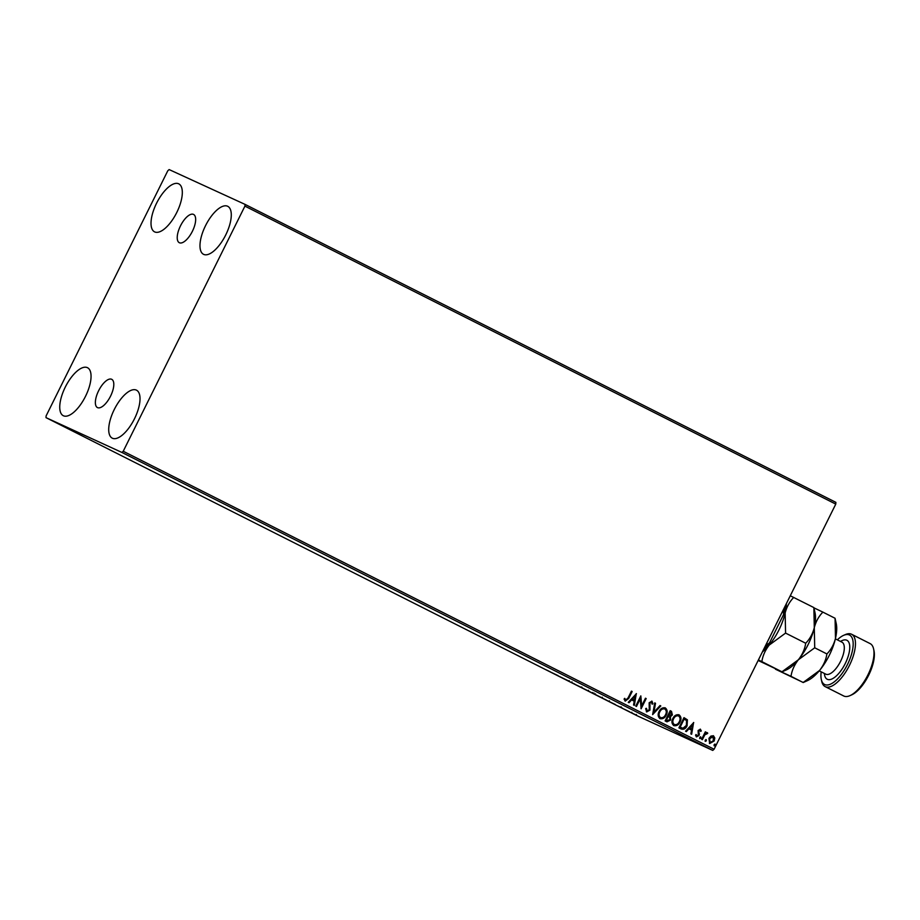 <?xml version="1.0" encoding="UTF-8"?>
<svg xmlns="http://www.w3.org/2000/svg" width="920" height="920" viewBox="0 0 920 920"><rect width="100%" height="100%" fill="white"/><g stroke="black" fill="none" stroke-linecap="round" stroke-linejoin="round"><path stroke-width="1.38" d="M97.554 407.629A15.835 6.543 -63.2 0 0 110.48 396.29A15.835 6.543 -63.2 0 0 111.722 379.316A15.835 6.543 -63.2 0 0 111.63 379.27A15.835 6.543 -63.2 0 0 98.693 390.609A15.835 6.543 -63.2 0 0 97.462 407.594A15.835 6.543 -63.2 0 0 97.554 407.629M179.4 242.753A15.835 6.543 -63.2 0 0 192.337 231.403A15.835 6.543 -63.2 0 0 193.568 214.429A15.835 6.543 -63.2 0 0 193.476 214.383A15.835 6.543 -63.2 0 0 180.55 225.733A15.835 6.543 -63.2 0 0 179.308 242.707A15.835 6.543 -63.2 0 0 179.4 242.753M178.618 183.781A26.887 11.109 116.8 0 1 178.767 183.85A26.887 11.109 116.8 0 1 176.674 212.669A26.887 11.109 116.8 0 1 154.721 231.932A26.887 11.109 116.8 0 1 154.56 231.851A26.887 11.109 116.8 0 1 156.664 203.032A26.887 11.109 116.8 0 1 178.618 183.781M136.321 390.091A26.887 11.109 116.8 0 1 136.47 390.16A26.887 11.109 116.8 0 1 134.377 418.979A26.887 11.109 116.8 0 1 112.412 438.242A26.887 11.109 116.8 0 1 112.263 438.161A26.887 11.109 116.8 0 1 114.356 409.342A26.887 11.109 116.8 0 1 136.321 390.091M87.354 367.632A26.887 11.109 116.8 0 1 87.504 367.701A26.887 11.109 116.8 0 1 85.41 396.52A26.887 11.109 116.8 0 1 63.445 415.782A26.887 11.109 116.8 0 1 63.296 415.713A26.887 11.109 116.8 0 1 65.389 386.894A26.887 11.109 116.8 0 1 87.354 367.632M227.585 206.23A26.887 11.109 116.8 0 1 227.734 206.31A26.887 11.109 116.8 0 1 225.641 235.129A26.887 11.109 116.8 0 1 203.677 254.391A26.887 11.109 116.8 0 1 203.527 254.311A26.887 11.109 116.8 0 1 205.62 225.492A26.887 11.109 116.8 0 1 227.585 206.23M710.942 736.057L713.483 735.793L714.794 737.989L714.173 740.991L709.642 743.521L708.94 738.357L710.942 736.057M701.626 739.312L705.329 731.848L706.043 732.205L705.502 733.309L707.353 732.699L707.031 733.849L704.961 734.654L702.339 739.668L701.626 739.312M700.373 729.181L701.304 730.974L700.568 731.411L700.039 730.158L698.855 730.825L699.062 735.482L696.486 736.885L695.52 735.137L696.279 734.643L696.865 735.931L698.326 735.16L698.119 730.491L700.407 729.203M681.076 728.95L678.914 727.858L683.985 717.646L687.412 719.831L687.091 725.754C685.733 728.755 683.732 729.824 681.076 728.95L681.306 729.054M665.125 720.9L670.197 710.688L671.508 711.356L672.382 714.955L670.438 716.692L670.611 720.038L666.977 721.844L665.125 720.9M652.636 714.61L654.741 702.891L655.511 703.282L653.924 712.172L660.031 705.559L660.801 705.95L652.636 714.61M636.467 706.456L635.755 706.088L640.826 695.876L641.688 705.835L645.472 698.222L646.185 698.579L641.113 708.791L640.24 698.855L636.467 706.456M628.061 697.935L631.442 691.138L632.155 691.506L628.728 698.395L625.255 701.12L624.082 699.062L624.841 698.452L625.772 700.074L628.061 697.935M123.234 451.26L244.915 206.126L245.03 204.378L169.142 169.579L167.796 170.752L46.115 415.897L46 417.634L121.9 452.444L123.234 451.26L714.081 749.248L835.774 504.102L244.915 206.126M636.306 693.599L634.328 705.375L633.558 704.984L634.225 701.224L631.626 699.913L629.05 702.707L628.268 702.317L636.433 693.657M646.633 711.907L645.656 708.619L646.495 708.4L647.094 710.827L649.255 709.757L649.163 702.742L652.004 701.189L652.947 703.823L652.073 704.168L651.475 702.236L649.899 703.053L649.957 710.125L646.679 711.931M659.077 711.528C660.468 708.584 662.538 707.376 665.286 707.882C667.425 709.757 667.747 712.149 666.241 715.07C664.838 718.014 662.756 719.21 660.008 718.658C657.915 716.795 657.605 714.414 659.077 711.528M672.865 718.485C674.268 715.542 676.338 714.322 679.075 714.84C681.225 716.714 681.536 719.106 680.029 722.027C678.626 724.971 676.545 726.156 673.808 725.604C671.703 723.752 671.393 721.372 672.865 718.485M693.622 722.499L691.633 734.275L690.862 733.884L691.529 730.123L688.931 728.812L686.355 731.607L685.572 731.216L693.737 722.556M699.729 737.449L700.741 736.897L700.913 738.047L699.89 738.599L699.729 737.449M705.192 740.209L706.215 739.657L706.376 740.807L705.364 741.359L705.192 740.209M714.104 744.706L715.127 744.154L715.3 745.303L714.276 745.856L714.104 744.706M632.994 713.494L636.847 715.438L632.994 713.494M624.174 709.159L629.74 711.838L624.174 709.159M622.414 708.135L617.998 706.031L622.414 708.135M620.966 707.422L621.126 706.801M603.612 698.797L609.258 701.546L603.612 698.797M587.673 690.759L594.343 693.967L587.673 690.759M575.184 684.457L582.567 687.987L575.184 684.457M559.015 676.303L567.939 680.605L559.026 676.28M550.344 671.865L546.56 670.001L550.344 671.865M46 417.634L636.858 715.622L712.747 750.421L121.9 452.444M558.072 675.636L550.816 672.163L558.072 675.636M569.192 681.444L574.816 684.1L569.192 681.444M569.123 680.627L569.583 681.616M581.233 687.412L580.577 687.136M589.064 691.299L588.42 690.943M595.021 694.37L594.366 694.094M602.853 698.257L602.22 697.9M615.376 704.536L608.12 701.063L615.376 704.536M245.03 204.378L835.889 502.366L835.774 504.102M714.081 749.248L712.747 750.421M556.657 675.027L554.656 674.026L556.657 675.027M587.673 690.655L581.946 687.769L588.213 690.885L588.501 690.299M581.946 687.769L581.704 686.964M593.619 693.611L592.974 693.231M590.778 692.231L588.823 691.311L590.801 692.185M601.461 697.613L595.734 694.726L602.002 697.843L602.289 697.256M595.734 694.726L595.493 693.921M606.015 699.832L602.611 698.269L606.027 699.821M613.962 703.926L611.961 702.926L613.962 703.926M635.708 714.909L635.064 714.506M631.913 712.977L632.581 713.391M631.431 691.15L632.155 691.506M631.902 691.391L628.486 698.292L625.013 701.005M624.599 698.349L625.37 699.683M625.129 699.579L625.772 700.074M636.145 693.783L634.087 705.249M628.808 702.592L631.626 699.913M635.145 696.095L632.201 698.912L634.443 700.028L635.145 696.095L632.454 699.016L634.443 700.028M640.745 696.037L641.688 705.835M645.46 698.222L646.185 698.579M645.932 698.464L640.941 708.538M636.237 706.33L640.24 698.855M646.242 708.285L647.094 710.827M651.762 701.074L652.947 703.823M652.694 703.708L652.073 703.961M649.899 703.053L651.475 702.236M649.658 702.938L649.681 704.594M649.439 704.478L650.06 706.054M649.807 705.939L649.957 710.125M649.716 710.01L646.38 711.793M654.741 702.903L655.511 703.282M655.27 703.179L653.924 712.172M660.019 705.571L660.801 705.95M660.56 705.835L652.682 714.369M665.045 707.779C667.184 709.642 667.506 712.034 665.988 714.955L666.241 715.07M665.988 714.955C664.585 717.899 662.515 719.095 659.766 718.543M660.261 717.485L660.514 717.588C662.733 718.048 664.401 717.094 665.528 714.713C666.724 712.39 666.482 710.47 664.803 708.952L664.55 708.837C662.342 708.423 660.663 709.4 659.548 711.769C658.363 714.069 658.605 715.978 660.261 717.485L660.445 717.565M659.548 711.769L659.789 711.884C658.605 714.184 658.846 716.094 660.514 717.588L660.365 717.531M664.803 708.952C662.584 708.538 660.917 709.515 659.789 711.884M670.197 710.7L671.266 711.24L672.382 714.955M672.14 714.851L670.438 716.692M670.197 716.577L670.611 720.038M670.358 719.934L666.735 721.728M666.931 720.509L669.898 719.681L669.679 717.289L668 716.3L666.115 720.107L667.253 720.659M668.886 715.438L671.669 714.621L670.393 712.091L668.518 715.254L669.162 715.564M670.393 712.091L668.759 715.369M667.172 720.624L666.115 720.107M668.242 716.415L666.356 720.21M678.833 714.725C680.972 716.599 681.294 718.991 679.788 721.912L680.029 722.027M679.788 721.912C678.385 724.856 676.303 726.053 673.555 725.5M674.061 724.431L674.303 724.546C676.522 725.006 678.189 724.051 679.317 721.671C680.512 719.348 680.271 717.428 678.592 715.909L678.35 715.794C676.131 715.38 674.463 716.358 673.336 718.727C672.152 721.027 672.394 722.936 674.061 724.431L674.233 724.511M673.336 718.727L673.589 718.831C672.394 721.142 672.635 723.051 674.303 724.546L674.153 724.488M678.592 715.909C676.372 715.495 674.705 716.473 673.589 718.831M683.985 717.657L687.412 719.831M687.171 719.727L687.091 725.754M686.849 725.65C685.492 728.651 683.491 729.709 680.823 728.835M684.181 719.049L680.144 727.168L682.95 728.26L686.377 725.397L686.561 720.613L683.939 718.945L679.903 727.064L681.26 727.72M693.45 722.683L691.391 734.148M686.113 731.492L688.931 728.812M692.449 724.994L689.505 727.812L691.748 728.928L692.449 724.994L689.758 727.927L691.748 728.928M700.212 729.111L701.304 730.974M698.855 730.825L700.039 730.158M698.613 730.71L698.694 731.584M698.441 731.469L699.407 734.217M699.154 734.102L699.062 735.482M698.82 735.379L696.244 736.77M696.026 734.539L696.865 735.931M700.499 736.793L700.913 738.047M700.672 737.943L699.648 738.495M705.329 731.86L706.043 732.205M705.801 732.09L705.502 733.309M707.1 732.584L707.768 733.228M707.526 733.113L706.894 733.654M704.961 734.654L706.779 733.562M704.72 734.539L702.098 739.553M705.962 739.542L706.376 740.807M706.134 740.692L705.122 741.244M713.241 735.678L714.794 737.989M714.553 737.886L714.173 740.991M713.92 740.887L709.4 743.406M713.023 736.713L709.4 738.61L710.102 742.601L713.448 740.646L713.023 736.713L709.642 738.725L710.102 742.601M714.886 744.038L715.3 745.303M715.058 745.2L714.035 745.74M766.601 643.459L767.901 644.126L769.58 642.746A33.235 13.731 116.8 0 1 764.002 648.692M784.783 606.82A33.235 13.731 116.8 0 1 783.483 614.732L769.58 642.746M783.483 614.732L783.575 612.559A34.212 14.133 -63.2 0 0 784.404 607.591M782.264 611.904L783.575 612.559M764.405 647.875A34.212 14.133 -63.2 0 0 767.901 644.126M821.192 671.841A27.692 11.442 -63.2 0 0 821.307 679.466A27.692 11.442 -63.2 0 0 824.745 684.572A27.692 11.442 -63.2 0 0 847.458 664.539A27.692 11.442 -63.2 0 0 849.367 634.961A27.692 11.442 -63.2 0 0 843.536 635.386A27.692 11.442 -63.2 0 0 837.338 639.837M843.536 635.386L845.238 634.627A29.325 12.109 116.8 0 1 851.414 634.168A29.325 12.109 116.8 0 1 851.586 634.248A29.325 12.109 116.8 0 1 849.298 665.689A29.325 12.109 116.8 0 1 825.343 686.699A29.325 12.109 116.8 0 1 825.171 686.619A29.325 12.109 116.8 0 1 821.709 681.294L821.307 679.466M843.559 695.888A29.325 12.109 -63.2 0 0 843.72 695.98A29.325 12.109 -63.2 0 0 843.893 696.06A29.325 12.109 -63.2 0 0 850.068 695.6A29.325 12.109 -63.2 0 0 867.744 675.245A29.325 12.109 -63.2 0 0 873.597 648.933A29.325 12.109 -63.2 0 0 870.136 643.609A29.325 12.109 -63.2 0 0 869.963 643.529M835.061 618.263L835.486 638.376A35.846 14.8 116.8 0 0 836.234 623.576L835.061 618.263L822.882 612.122C818.754 616.319 815.89 621.506 814.292 627.681A35.846 14.8 116.8 0 1 798.353 659.789L814.717 647.795L814.292 627.681A35.846 14.8 116.8 0 0 815.039 612.893L813.866 607.58L814.292 627.681C812.682 633.857 809.818 639.043 805.702 643.241C804.827 649.106 802.378 654.626 798.353 659.789L781.988 671.784L758.149 660.468M813.866 607.58L790.28 595.757M805.702 643.241L785.577 633.098L785.151 612.984C786.749 606.809 789.613 601.622 793.73 597.425M791.005 676.327L803.206 682.536L807.472 680.627A35.846 14.8 116.8 0 0 819.547 670.473C823.572 665.309 826.022 659.801 826.896 653.936C831.024 649.738 833.876 644.552 835.486 638.376A35.846 14.8 116.8 0 1 819.547 670.473L803.183 682.467L775.456 669.196L791.005 676.327C791.879 670.461 794.328 664.953 798.353 659.789A35.846 14.8 116.8 0 1 786.278 669.932L782.011 671.841L761.863 661.63C762.737 655.764 765.187 650.256 769.212 645.092L785.577 633.098M758.402 659.962L761.863 661.63M786.381 603.623A35.846 14.8 116.8 0 1 785.151 612.984A35.846 14.8 116.8 0 1 769.212 645.092A35.846 14.8 116.8 0 1 762.404 651.9M822.882 612.122L813.947 607.844M826.896 653.936L814.717 647.795M873.597 648.933L874 650.75A27.692 11.442 116.8 0 1 868.468 675.613A27.692 11.442 116.8 0 1 851.77 694.83L850.068 695.6M825.7 674.119A17.917 7.406 -63.2 0 0 825.803 674.164A17.917 7.406 -63.2 0 0 825.907 674.21A17.917 7.406 -63.2 0 0 840.546 661.376A17.917 7.406 -63.2 0 0 841.949 642.16A17.917 7.406 -63.2 0 0 841.846 642.114M840.523 641.447A21.827 9.016 116.8 0 1 846.756 640.216A21.827 9.016 116.8 0 1 845.261 663.527A21.827 9.016 116.8 0 1 827.344 679.317A21.827 9.016 116.8 0 1 824.389 673.452M571.63 682.525L571.918 681.938M593.814 693.692L594.113 693.105M592.422 693.082L592.71 692.495M609.12 701.431L609.408 700.856M636.088 715.07L636.375 714.483M631.534 712.839L631.821 712.252M841.972 642.171L835.371 638.848M843.72 695.98L825.171 686.619M825.826 674.176L819.237 670.852M870.136 643.609L851.586 634.248"/></g></svg>
